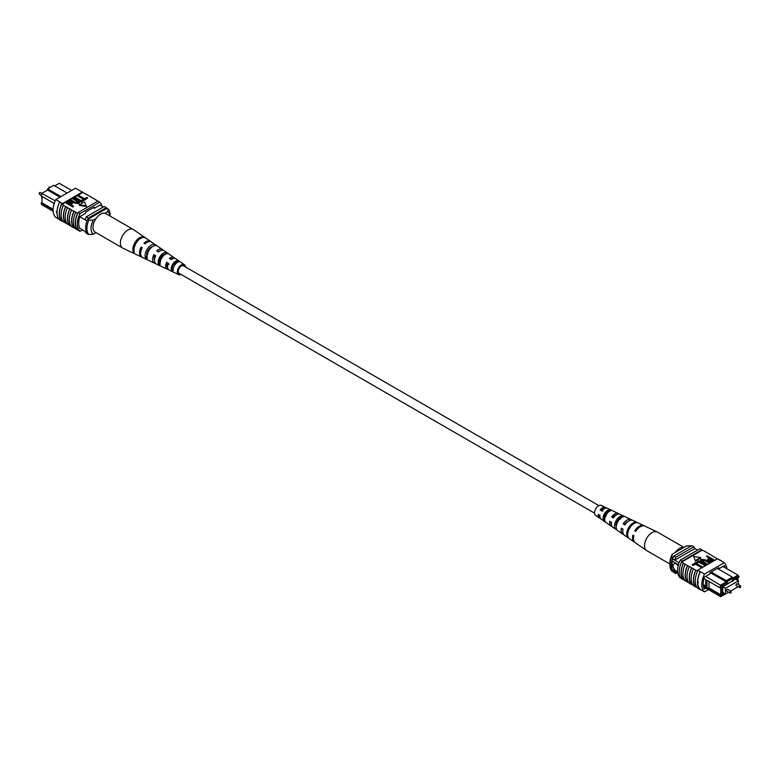 <?xml version="1.0" encoding="UTF-8"?>
<svg xmlns="http://www.w3.org/2000/svg" width="780" height="780" viewBox="0 0 780 780"><rect width="100%" height="100%" fill="white"/><g stroke="black" fill="none" stroke-linecap="round" stroke-linejoin="round"><path stroke-width="1.17" d="M598.904 505.616L183.573 265.824A4.358 2.515 120 0 0 180.209 266.994A4.358 2.515 120 0 0 178.308 271.381A4.358 2.515 120 0 0 179.215 273.37L594.555 513.162M601.399 510.374A4.358 2.515 120 0 0 601.624 509.467M42.042 199.456L41.603 196.189M71.633 190.427L59.29 183.3L54.766 185.903M42.042 202.147L41.028 203.444L53.099 210.405M59.933 197.184L47.58 190.057L42.042 193.255L41.028 195.848L41.779 193.401L55.204 200.85M54.191 203.512L53.742 203.249L53.742 205.091M99.869 205.072L103.262 207.022M79.706 228.277L86.561 232.235M79.794 216.713L86.999 220.876M53.147 211.282L42.042 204.877L41.028 203.444M67.119 193.04L53.742 185.309L47.58 188.867L60.957 196.589M85.157 219.814A17.15 9.906 -60 0 1 86.18 216.879L104.257 206.447L106.304 207.636A17.423 10.062 -60 0 1 106.831 208.397M85.157 231.426A17.423 10.062 -60 0 0 86.18 233.201L88.237 234.39M87.711 219.443A17.15 9.906 -60 0 1 88.237 218.069L106.304 207.636M86.18 216.879L88.237 218.069M47.58 188.867L47.58 190.057M53.742 203.249L41.028 195.848M53.108 209.255L42.042 202.858L42.042 196.433M96.018 232.655L93.385 234.185L88.754 234.487L87.516 233.776A15.97 9.224 -60 0 1 87.516 219.55L88.754 220.262L93.385 219.96A13.065 7.546 120 0 0 93.385 234.185M96.174 218.351L93.385 219.96M109.999 216.031A13.065 7.546 120 0 0 107.728 211.672L108.254 209.001L107.026 208.289L87.516 219.55M108.254 209.001A15.97 9.224 -60 0 1 110.087 215.056L110.087 216.079M107.728 211.672L104.939 213.281M88.754 234.487A15.97 9.224 -60 0 1 88.754 220.262M62.956 221.354L62.185 220.906A17.423 10.062 -60 0 0 62.576 221.266L62.156 221.032A17.423 10.062 -60 0 1 62.156 203.249L62.576 203.492A17.423 10.062 120 0 0 62.185 204.301L63.394 205.267A17.686 10.208 120 0 0 61.123 214.87A17.686 10.208 120 0 0 63.394 221.861L65.881 223.031A17.423 10.062 -60 0 1 63.56 216.07A17.423 10.062 -60 0 1 65.881 206.437L67.499 207.636A17.686 10.208 120 0 0 65.228 217.249A17.686 10.208 120 0 0 67.499 224.23L69.986 225.41A17.423 10.062 -60 0 1 67.675 218.439A17.423 10.062 -60 0 1 69.986 208.806L71.604 210.005A17.686 10.208 120 0 0 69.332 219.619A17.686 10.208 120 0 0 71.604 226.6L75.28 228.462M74.09 227.78A17.423 10.062 -60 0 1 71.779 220.818A17.423 10.062 -60 0 1 74.09 211.185L75.709 212.374A17.686 10.208 120 0 0 73.437 221.988A17.686 10.208 120 0 0 75.709 228.979L77.785 229.915A17.423 10.062 120 0 0 78.175 230.275L80.028 231.348A17.423 10.062 -60 0 1 80.028 213.564L99.733 202.186A17.423 10.062 -60 0 1 102.082 206.349M75.709 212.374L77.561 213.447A17.686 10.208 120 0 0 75.29 223.051A17.686 10.208 120 0 0 77.561 230.041M71.604 210.005L73.866 211.312A17.686 10.208 120 0 0 71.594 220.925A17.686 10.208 120 0 0 73.866 227.906M59.68 202.059A17.686 10.208 120 0 0 57.018 212.501A17.686 10.208 120 0 0 59.68 219.872L61.932 221.179A17.686 10.208 120 0 1 59.27 213.808A17.686 10.208 120 0 1 61.932 203.365L59.68 202.059L61.932 203.365M63.394 205.267L65.647 206.573A17.686 10.208 120 0 0 63.375 216.177A17.686 10.208 120 0 0 65.647 223.168M67.499 207.636L69.761 208.942A17.686 10.208 120 0 0 67.489 218.546A17.686 10.208 120 0 0 69.761 225.537M59.066 219.248L55.799 217.357A17.423 10.062 -60 0 1 55.799 199.573L75.504 188.195L82.28 192.104L62.576 203.492M67.412 201.289L82.67 192.475A17.423 10.062 120 0 0 82.28 192.104M82.67 192.475L86.59 194.474A17.686 10.208 -60 0 1 87.029 194.99M78.215 195.049L84.562 198.715L86.804 197.418L87.643 197.905L84.835 200.119L77.649 195.965L77.649 195.37L84.835 199.524L84.835 200.119M74.763 197.047L81.11 200.704L83.343 199.417L84.181 199.894L81.383 202.108L74.197 197.964L74.197 197.369L81.383 201.513L81.383 202.108M76.849 201.211L72.706 198.822L72.706 198.227L76.849 200.616L78.332 202.322M79.394 202.547L78.829 203.697L73.954 202.878L69.81 199.894L73.954 202.878M73.457 206.095L72.891 207.012L65.705 202.858L68.367 200.889L71.146 201.532L72.423 202.907L70.561 204.428L73.457 206.095L72.891 206.417L65.705 202.274L62.185 204.301M72.345 203.2L71.078 204.721M79.365 205.364L86.375 206.447L84.503 201.805L79.365 204.769L79.365 205.364M86.59 194.474L94.809 199.222A17.686 10.208 -60 0 1 95.238 199.729M77.561 213.447L77.785 213.31A17.423 10.062 -60 0 1 78.175 212.501L80.028 213.564M94.809 199.222L98.397 201.416M69.986 225.41L71.175 226.093M65.881 223.031L67.07 223.724M90.704 196.852A17.686 10.208 -60 0 1 91.133 197.359M81.871 191.87L79.609 190.564M82.095 191.724A17.686 10.208 -60 0 1 82.924 192.621M55.799 199.573L59.904 201.942M56.696 212.686L56.326 211.468M78.175 212.501L97.89 201.113L99.733 202.186M77.785 213.31A17.423 10.062 120 0 0 77.785 229.915M82.524 229.905L80.028 231.348M79.95 228.423L79.823 228.501A17.423 10.062 -60 0 1 79.823 216.645L85.517 213.359L85.517 212.17L94.243 207.129L94.243 208.319L99.938 205.033A17.423 10.062 -60 0 1 99.996 205.14M93.22 207.724L94.243 208.319M70.892 203.268L70.629 201.874L67.109 202.429L69.722 203.941L71.38 202.683M72.891 206.417L72.891 207.012M71.702 203.765L71.702 204.36M70.892 203.853L70.629 202.469L67.616 202.732M70.629 201.874L70.629 202.469M68.269 201.757L68.269 202.351M70.376 199.573L74.51 201.961L77.941 202.644L78.439 202.03M77.941 202.644L76.849 200.616M73.271 197.905L79.462 202.264L78.829 203.697M78.829 203.102L73.954 202.283M84.181 199.894L81.383 201.513M87.643 197.905L84.835 199.524M79.365 204.769L86.375 205.852M181.096 274.453A5.753 3.325 -60 0 1 178.649 274.648A5.753 3.325 -60 0 1 177.986 274.131A5.753 3.325 -60 0 1 178.903 267.325A5.753 3.325 -60 0 1 184.402 264.703L175.714 258.706A6.601 3.812 120 0 0 171.337 259.584L169.435 258.453A6.767 3.91 -60 0 1 173.979 257.517L164.044 250.673A7.732 4.465 120 0 0 158.613 251.96L156.721 250.819A7.897 4.563 -60 0 1 162.308 249.473L151.642 242.112A8.931 5.158 120 0 0 145.09 243.847L144.007 243.204A9.028 5.216 -60 0 1 150.647 241.429L133.526 229.632A10.696 6.172 120 0 0 133.282 229.476L105.904 213.671A10.696 6.172 120 0 0 96.418 218.01A10.696 6.172 120 0 0 95.209 232.186L122.587 248.001A10.696 6.172 120 0 0 122.84 248.128L135.096 253.948A9.613 5.548 120 0 0 135.096 253.948A9.613 5.548 120 0 0 135.096 253.958L136.188 254.475L135.086 253.948M133.282 229.476A10.696 6.172 120 0 0 123.796 233.815A10.696 6.172 120 0 0 121.602 247.162A10.696 6.172 120 0 0 122.587 248.001M155.239 256.025A6.016 3.471 -60 0 1 154.284 257.098M167.622 267.569A5.148 2.974 -60 0 1 167.388 267.335A5.148 2.974 -60 0 1 167.242 263.104L166.559 262.285A6.767 3.91 -60 0 0 166.432 268.613A6.767 3.91 -60 0 0 167.213 269.217L156.332 264.04A7.732 4.465 120 0 1 155.434 263.348A7.732 4.465 120 0 1 155.727 255.791L153.835 254.66A7.897 4.563 -60 0 0 153.504 262.431A7.897 4.563 -60 0 0 154.421 263.143L142.711 257.575A8.931 5.158 120 0 1 141.687 256.766A8.931 5.158 120 0 1 142.204 247.689L141.121 247.036A9.028 5.216 -60 0 0 140.585 256.24A9.028 5.216 -60 0 0 141.628 257.059L135.437 254.114M159.656 262.07A5.665 3.266 120 0 0 160.251 261.739M158.759 260.52L160.543 261.524M146.757 253.744L147.781 254.329M150.316 247.718A6.357 3.676 -60 0 1 150.004 248.986M161.918 255.918A5.753 3.325 -60 0 1 161.645 256.678L162.318 257.069M164.005 255.216A5.665 3.266 120 0 0 163.985 254.436M173.638 263.445L175.422 264.449M175.588 263.942A5.06 2.925 120 0 0 175.841 262.187M184.324 266.263A4.612 2.662 120 0 0 184.119 265.96A4.612 2.662 120 0 0 183.749 265.639A4.612 2.662 120 0 0 179.371 267.813A4.612 2.662 120 0 0 178.659 273.234A4.612 2.662 120 0 0 179.147 273.624A4.612 2.662 120 0 0 179.966 273.809M147.215 259.711L149.146 260.627M184.402 264.703A5.753 3.325 -60 0 1 184.801 265.064A5.753 3.325 -60 0 1 185.445 266.916M166.559 262.285L168.451 263.425A6.601 3.812 120 0 0 168.363 269.529A6.601 3.812 120 0 0 169.124 270.124L178.649 274.648M168.295 269.451A6.767 3.91 -60 0 1 167.213 269.217M159.52 261.69A7.897 4.563 -60 0 0 159.647 261.573L160.095 261.827M155.483 263.406A7.897 4.563 -60 0 1 154.421 263.143M142.204 257.264A9.028 5.216 -60 0 1 141.628 257.059M162.308 249.473A7.897 4.563 -60 0 1 162.864 249.97A7.897 4.563 -60 0 1 163.069 250.263M163.605 254.611A7.897 4.563 -60 0 1 163.274 255.918M173.979 257.517A6.767 3.91 -60 0 1 174.447 257.946A6.767 3.91 -60 0 1 174.72 258.336M174.847 262.86A6.767 3.91 -60 0 1 174.476 263.913M144.251 237.071A9.613 5.548 120 0 0 135.954 241.088A9.613 5.548 120 0 0 133.234 251.745L134.335 252.272A9.516 5.489 -60 0 1 137.036 241.732A9.516 5.489 -60 0 1 145.236 237.754L143.978 237.432M155.074 244.559A8.551 4.933 120 0 0 147.839 248.196A8.551 4.933 120 0 0 145.363 257.498L147.284 258.414A8.385 4.836 -60 0 1 149.731 249.327A8.385 4.836 -60 0 1 156.799 245.758L155.074 244.559L154.138 245.807M166.627 252.574A7.42 4.28 120 0 0 160.534 255.801A7.42 4.28 120 0 0 158.32 263.64L160.251 264.556A7.244 4.183 -60 0 1 162.425 256.932A7.244 4.183 -60 0 1 168.344 253.773L166.627 252.574L165.399 254.202A5.499 3.178 120 0 0 161.275 256.678A5.499 3.178 120 0 0 159.539 262.012L160.153 262.324M178.162 260.608A6.279 3.627 120 0 0 173.228 263.396A6.279 3.627 120 0 0 171.288 269.763L173.228 270.67A6.113 3.53 -60 0 1 175.12 264.527A6.113 3.53 -60 0 1 179.887 261.807L178.162 260.608L177.255 261.817A4.894 2.827 120 0 0 173.764 264.03A4.894 2.827 120 0 0 172.204 268.544L173.209 269.061M170.459 259.058A5.148 2.974 -60 0 1 172.751 258.687M158.018 251.599A5.753 3.325 -60 0 1 160.007 250.945M154.547 260.403A5.753 3.325 -60 0 1 154.723 255.713L153.835 254.66M155.542 256.201L154.723 255.713M169.104 264.206L167.242 263.104M152.539 246.617A6.103 3.52 120 0 0 146.893 255.46L147.108 255.567M177.801 262.177L177.255 261.817M147.313 254.407L146.874 253.88M141.999 248.089L141.121 247.036M134.014 250.702L133.234 251.745M146.893 255.46L145.363 257.498M159.539 262.012L158.32 263.64M172.204 268.544L171.288 269.763M731.094 591.308L727.672 589.329A0.985 0.566 120 0 0 726.687 591.035L730.109 593.014A0.985 0.566 -60 0 1 731.094 591.308L730.967 593.005L730.109 593.014A0.985 0.566 -60 0 0 730.606 592.966M740.581 585.829L737.158 583.85A0.985 0.566 120 0 0 736.174 585.566L739.596 587.535A0.985 0.566 -60 0 1 740.581 585.829L740.454 587.525L739.596 587.535A0.985 0.566 -60 0 0 740.083 587.486M738.397 584.561L738.397 580.866L735.706 579.316M738.397 580.866L725.458 588.334L722.767 586.784M725.458 588.334L725.458 594.029L722.767 592.468M725.458 594.029L728.657 592.176M730.636 591.035L738.143 586.697M678.132 565.958A4.358 2.515 -120 0 0 676.153 563.989A4.358 2.515 -120 0 0 673.978 563.774A4.358 2.515 -120 0 0 673.306 567.265A4.358 2.515 -120 0 0 676.153 571.096A4.358 2.515 -120 0 0 677.596 571.516A4.358 2.515 -120 0 1 676.172 571.087A4.358 2.515 -120 0 1 673.335 567.255A4.358 2.515 -120 0 1 673.988 563.764M706.953 580.379L705.725 579.667L705.725 587.184L706.953 587.896L706.992 580.34L719.706 587.681L720.71 585.088L726.258 581.88L726.258 580.7L732.42 577.142L717.356 568.444M709.01 581.51L709.01 587.935L706.992 587.935L719.706 595.267L720.71 596.7L703.482 586.755M705.725 587.184L703.307 585.8M705.656 576.391L721.685 585.946L721.032 587.623L721.948 587.096L721.948 594.692L721.032 595.218L721.685 596.144L725.4 593.99M703.892 578.545L705.725 579.667M737.958 580.622L737.958 577.853L738.875 577.327L738.221 576.4L732.42 579.755L732.42 578.565L727.486 581.412L727.486 582.592L721.685 585.946M724.201 593.297L722.767 594.565L722.767 586.307L724.201 585.478L724.201 586.072L723.694 585.77M737.139 580.144L737.139 578.009L724.201 586.072M679.126 562.731L672.672 559.007A15.385 8.882 120 0 0 672.048 561.025L672.048 569.322A15.385 8.882 120 0 0 672.672 570.619A17.423 10.062 120 0 0 673.696 572.403L675.743 573.583L676.777 572.998M678.454 564.73L672.048 561.025M677.693 572.588L672.048 569.322M677.888 573.641L672.672 570.619M697.544 550.134L694.843 548.574A17.15 9.906 120 0 0 693.82 546.829L691.762 545.649L673.696 556.082A17.423 10.062 120 0 0 672.672 559.007M711.194 572.003L727.486 581.412M710.17 572.598L727.486 582.592M732.42 578.331L737.958 575.123L722.904 566.436M693.82 546.829L675.743 557.261A17.423 10.062 120 0 0 674.719 560.186L694.843 548.574M675.743 557.261L673.696 556.082M674.719 571.808A17.423 10.062 120 0 0 675.743 573.583M724.201 593.736L722.767 592.907M732.829 581.09L732.313 580.798M738.221 576.4L737.958 575.123L738.972 576.557L738.875 577.327M738.884 584.844L738.397 583.81M721.032 587.623L719.706 587.681M709.01 587.935L720.71 594.692L720.71 587.642M719.706 595.267L721.032 595.218M721.948 594.692L720.71 594.692M705.725 586.033L703.19 584.571M732.42 578.565L732.42 577.142M720.71 596.7L721.685 596.144M672.272 554.18L671.746 556.852A15.97 9.224 120 0 0 669.913 565.022L669.913 562.643A13.065 7.546 -60 0 1 672.272 554.18L686.615 545.893L691.558 545.766M671.746 556.852L672.974 557.563A15.97 9.224 120 0 0 672.974 571.789L673.189 571.662M669.913 565.022A15.97 9.224 120 0 0 671.746 571.077L672.974 571.789M726.853 568.708A17.423 10.062 120 0 0 724.201 562.721L704.496 574.1A17.423 10.062 120 0 0 704.496 591.883L700.391 589.505A17.423 10.062 -60 0 1 697.681 582.182L698.207 581.88L698.207 583.06L697.681 582.182L698.207 581.88M717.308 558.88L708.396 553.468A17.686 10.208 -60 0 1 708.825 553.985M708.396 553.468L704.291 551.099A17.686 10.208 -60 0 1 704.72 551.616M704.291 551.099L702.215 550.163A17.423 10.062 120 0 0 701.825 549.793L699.972 548.73L680.267 560.108A17.423 10.062 120 0 0 680.267 577.892L681.281 578.477M724.201 562.721L720.32 560.206A17.686 10.208 -60 0 1 720.934 560.83M720.32 560.206L717.425 558.802L697.72 570.19L700.391 571.73L698.129 570.424M716.606 558.217A17.686 10.208 -60 0 1 717.044 558.724M712.501 555.838A17.686 10.208 -60 0 1 712.93 556.355M697.076 587.457L695.887 586.774A17.423 10.062 -60 0 1 695.887 570.17L697.33 570.999A17.423 10.062 -60 0 1 697.72 570.19M697.681 582.182A17.423 10.062 -60 0 1 700.391 571.73L704.496 574.1M702.351 566.923L701.785 567.84L695.438 564.174L693.196 565.461L692.357 564.983L695.165 562.77L702.351 566.923L702.351 567.508M705.803 564.925L705.237 565.841L698.89 562.175L696.657 563.472L695.818 562.984L698.617 560.781L705.803 564.925L705.803 565.519M706.729 564.389L702.595 562L700.538 560.03L701.171 559.192L706.046 560.011L710.19 562.39L709.625 562.721L705.49 560.323L702.058 559.65L703.15 561.678L707.294 564.067L706.729 564.983L702.595 562.594L700.606 560.332M709.625 562.721L709.625 563.306L705.49 560.917L701.668 560.567M712.637 560.986L708.854 560.761L707.577 559.387L709.439 557.866L706.543 556.198L707.109 555.877L714.295 560.02L711.633 561.99L708.854 561.356L707.655 559.689M708.923 558.168L706.543 556.198M695.497 561.083L700.635 558.119L700.635 557.524L693.625 556.442L695.497 561.083L693.625 556.442M695.887 570.17L685.191 564.262A17.686 10.208 120 0 0 685.191 580.856L687.677 582.026A17.423 10.062 -60 0 1 687.677 565.432M685.191 564.262L681.496 562.126L702.215 550.163M691.558 567.938A17.686 10.208 120 0 0 691.558 584.532L689.296 583.225A17.686 10.208 120 0 1 689.296 566.631M688.867 582.718L687.677 582.026M684.762 580.34L683.572 579.657A17.423 10.062 -60 0 1 683.572 563.062M683.348 563.189A17.686 10.208 120 0 0 683.348 579.784L683.572 579.657M683.348 579.784L681.496 578.721A17.686 10.208 -60 0 1 681.496 562.126M695.663 570.307A17.686 10.208 120 0 0 695.663 586.901L695.887 586.774M695.663 586.901L693.41 585.595A17.686 10.208 120 0 1 693.41 569M692.971 585.088L691.782 584.395A17.423 10.062 -60 0 1 691.782 567.801M700.391 589.505L700.157 589.651A17.686 10.208 -60 0 1 700.157 571.847M697.905 570.541A17.686 10.208 120 0 0 697.905 588.344L700.157 589.651M687.453 565.558A17.686 10.208 120 0 0 687.453 582.163M701.825 549.793L682.11 561.181A17.423 10.062 120 0 0 681.72 561.99M682.11 561.181L680.267 560.108M717.844 559.045L720.096 560.342M725.195 567.762A17.423 10.062 120 0 0 724.405 565.558L718.712 568.854L718.712 567.664L709.985 572.705L709.985 573.895L704.291 577.181A17.423 10.062 120 0 0 704.291 589.036L705.861 588.13M717.688 568.259L718.712 568.854M704.496 591.883L708.425 589.612M712.384 560.157L710.278 558.948L709.108 559.621L709.108 559.026L709.371 560.41L712.891 559.865L710.278 558.353L708.62 559.611M708.854 560.761L708.854 561.356M711.633 561.405L711.633 561.99M714.295 560.02L714.295 560.615M710.278 558.353L710.278 558.948M707.294 564.067L707.294 564.661M701.561 560.255L702.058 559.65L702.058 560.245M710.19 562.39L710.19 562.984M702.595 562L702.595 562.594M705.237 565.246L698.89 561.59L696.657 563.472M696.657 562.877L695.818 562.39M698.89 561.59L698.89 562.175M701.785 567.245L695.438 563.579L693.196 565.461M693.196 564.876L692.357 564.389M695.438 563.579L695.438 564.174M695.497 560.489L700.635 557.524M669.913 563.999L646.717 550.602A10.696 6.172 -60 0 1 646.474 550.446A10.696 6.172 -60 0 1 645.733 540.218A10.696 6.172 -60 0 1 656.204 531.638A10.696 6.172 -60 0 1 657.16 531.941A10.696 6.172 -60 0 1 657.413 532.077L683.982 547.414M675.061 552.562A10.696 6.172 -60 0 1 683.582 547.453A10.696 6.172 -60 0 1 683.826 547.501M610.954 521.957A5.411 3.12 120 0 0 611.354 523.76M616.385 522.883A5.411 3.12 120 0 0 616.717 522.493L617.253 522.795M622.781 529.084A6.016 3.471 120 0 0 622.879 530.341M599.128 514.839A4.807 2.769 120 0 0 599.917 516.76M605.153 517.208A4.894 2.827 -60 0 1 604.159 517.891M605.943 516.409L604.051 515.346M616.249 526.627A5.665 3.266 -60 0 1 616.639 522.23A5.665 3.266 -60 0 1 620.529 517.93L620.841 518.086M604.773 519.646L604.578 519.509A5.06 2.925 -60 0 1 604.744 515.219A5.06 2.925 -60 0 1 608.01 511.466L608.731 511.836M646.474 550.446L635.31 542.753A9.613 5.548 -60 0 1 633.896 535.762L632.911 535.168A9.516 5.489 120 0 0 634.316 542.061L624.39 535.226A8.551 4.933 -60 0 1 623.074 529.25L621.348 528.216A8.385 4.836 120 0 0 622.654 534.027L612.729 527.183A7.42 4.28 -60 0 1 611.52 522.298L609.804 521.264A7.244 4.183 120 0 0 610.984 525.983A7.244 4.183 120 0 0 611.968 526.383M615.995 524.852A7.244 4.183 120 0 0 616.726 524.15M634.316 542.061A9.516 5.489 120 0 0 634.842 542.353M622.654 534.027A8.385 4.836 120 0 0 623.62 534.446M610.984 525.983L601.058 519.139A6.279 3.627 -60 0 1 599.976 515.356L598.26 514.322A6.113 3.53 120 0 0 599.323 517.94A6.113 3.53 120 0 0 600.327 518.3M606.245 508.053A6.113 3.53 120 0 0 605.436 507.361L601.351 505.421A5.753 3.325 120 0 0 595.198 509.876A5.753 3.325 120 0 0 595.598 515.375L599.323 517.94M628.729 530A9.028 5.216 120 0 0 629.265 538.58L628.261 537.888A8.931 5.158 -60 0 1 627.744 529.415A8.931 5.158 -60 0 1 634.91 522.298L635.992 522.805A9.028 5.216 120 0 0 628.729 530M617.136 523.048A7.897 4.563 120 0 0 617.467 530.429L615.712 529.22A7.732 4.465 -60 0 1 615.41 522.015A7.732 4.465 -60 0 1 621.387 515.911L623.279 516.808A7.897 4.563 120 0 0 617.136 523.048M605.553 516.087A6.767 3.91 120 0 0 605.68 522.268L603.925 521.05A6.601 3.812 -60 0 1 603.827 515.053A6.601 3.812 -60 0 1 608.663 509.935L610.565 510.822A6.767 3.91 120 0 0 605.553 516.087M644.338 525.915A9.516 5.489 120 0 0 643.822 525.603A9.516 5.489 120 0 0 634.764 530.819L635.749 531.414A9.613 5.548 -60 0 1 644.904 526.12L657.16 531.941M631.878 520.153A8.385 4.836 120 0 0 631.02 519.529A8.385 4.836 120 0 0 623.2 523.867L624.926 524.911A8.551 4.933 -60 0 1 632.931 520.426L643.822 525.603M619.067 514.098A7.244 4.183 120 0 0 618.228 513.445A7.244 4.183 120 0 0 611.657 516.916L613.373 517.959A7.42 4.28 -60 0 1 620.129 514.351L631.02 519.529M605.436 507.361A6.113 3.53 120 0 0 600.112 509.974L601.838 511.007A6.279 3.627 -60 0 1 607.337 508.267L618.228 513.445M625.248 524.433A5.753 3.325 120 0 0 625.716 522.98M601.819 509.311A4.612 2.662 -60 0 1 601.536 510.451M627.949 521.557A6.016 3.471 120 0 0 624.692 524.131L625.228 524.452M616.492 514.878A5.411 3.12 120 0 0 612.836 517.13L613.626 517.598M620.461 519.207L618.569 518.144M604.705 508.472A4.807 2.769 120 0 0 600.98 510.12L602.745 511.163M607.795 511.573A4.894 2.827 -60 0 1 607.795 512.06L607.386 511.836M635.983 531.043L634.764 530.819M624.692 524.131L623.2 523.867M612.836 517.13L611.657 516.916M600.98 510.12L600.112 509.974M634.91 522.298L634.452 523.37M616.278 527.894L615.712 529.22M621.387 515.911L620.529 517.93M604.578 519.509L603.925 521.05M608.663 509.935L608.01 511.466M48.906 188.77L49.033 187.073L49.891 187.064A0.985 0.566 120 0 0 48.701 188.224M39.916 192.582A0.985 0.566 120 0 0 39.419 194.249L39.546 192.553L40.404 192.533A0.985 0.566 120 0 0 39.916 192.582M705.49 560.323L705.49 560.917M39.419 194.249L41.106 195.224M40.404 192.533L41.847 193.372M72.423 203.502L72.423 202.907M79.462 202.849L79.462 202.264M707.577 559.972L707.577 559.387M700.538 560.625L700.538 560.03"/></g></svg>
